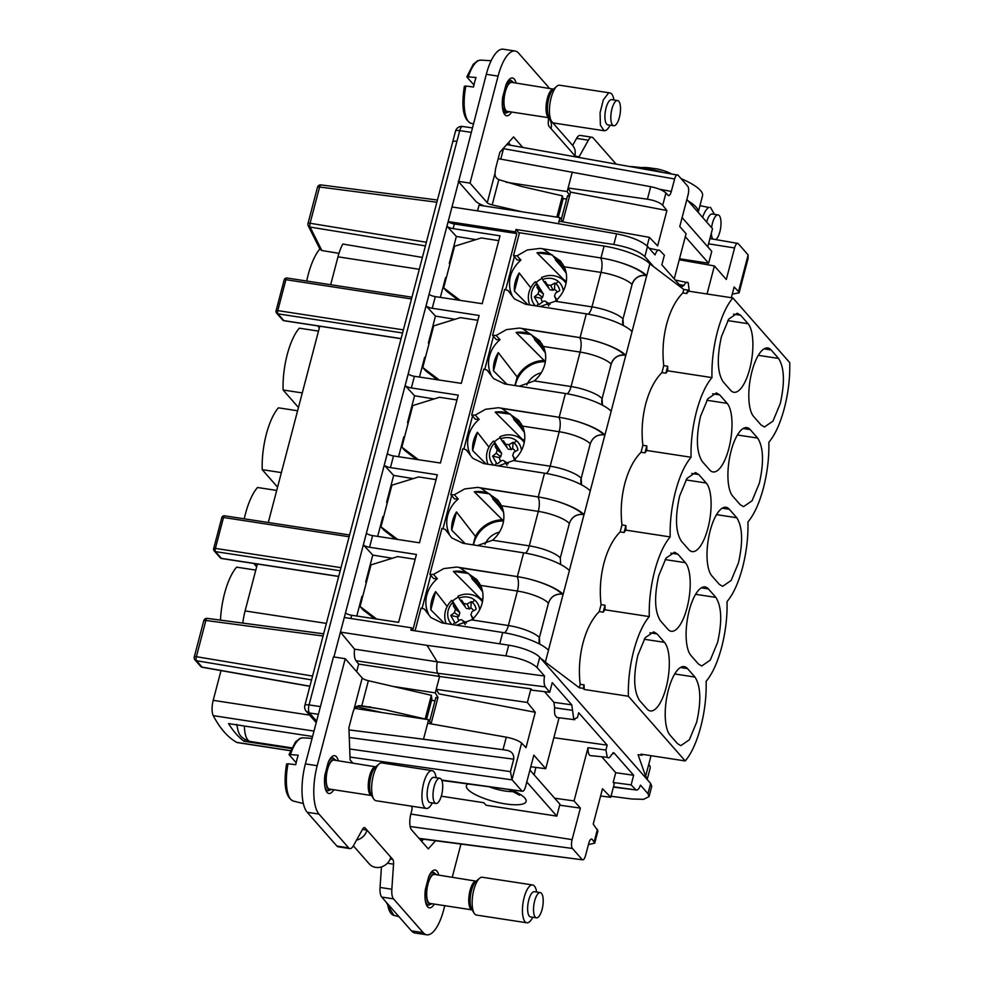 <?xml version="1.0" encoding="UTF-8"?>
<svg xmlns="http://www.w3.org/2000/svg" width="984" height="984" viewBox="0 0 984 984"><rect width="100%" height="100%" fill="white"/><g stroke="black" fill="none" stroke-linecap="round" stroke-linejoin="round"><path stroke-width="1.48" d="M352.776 762.981L350.107 759.956L348.902 727.705L352.641 713.437A12.755 4.502 -81.3 0 1 353.859 709.808C354.929 706.623 357.573 705.294 361.78 705.836L384.227 709.575L359.32 705.749M382.075 712.576L361.731 707.89A17.847 4.748 14.7 0 1 356.503 706.463M356.614 708.664L357.143 706.66M356.663 671.691L358.656 664.077L356.011 660.731C354.474 658.517 353.994 654.655 354.548 649.145L437.203 661.826C436.453 667.287 436.613 671.1 437.696 673.265L356.011 660.731M428.962 343.883L428.409 342.973L435.457 316.098L426.072 305.889A5.105 1.353 -165.3 0 0 432.247 308.275L435.297 296.627L482.209 303.699L500.02 235.816L453.144 228.62L454.362 223.983L516.846 233.565L515.358 231.88L448.151 221.56L340.452 632.097L354.548 649.145M427.068 645.381L437.203 661.826L544.558 676.02L537.055 667.484C530.917 662.084 520.536 658.21 505.911 655.861L427.068 645.381L340.452 632.097L333.933 656.968M444.78 905.686L443.735 909.696A38.253 13.518 -81.3 0 1 426.761 934.8A38.253 13.518 -81.3 0 1 423.206 932.66L393.514 898.872A12.755 4.502 -81.3 0 1 391.841 889.253L393.538 864.173A6.371 2.251 -81.3 0 0 392.714 859.364L365.076 827.938L363.822 827.741M452.271 877.162L460.955 844.051M435.531 840.754L428.274 848.885L411.521 829.819A12.755 4.502 -81.3 0 1 410.918 813.694L411.853 810.127A2.546 0.898 -81.3 0 0 411.73 806.905L411.029 806.105M384.227 709.575L425.162 718.996L431.373 695.307L368.373 680.707A6.371 1.697 14.7 0 1 362.198 677.988L345.249 658.702L317.18 765.712L305.384 763.904A38.253 13.518 -81.3 0 0 307.205 812.28L336.897 846.068A12.755 4.502 -81.3 0 0 338.09 846.781L349.873 848.589A12.755 4.502 -81.3 0 1 348.693 847.876L318.988 814.088A38.253 13.518 -81.3 0 1 317.18 765.712M365.076 827.938A6.371 2.251 -81.3 0 0 364.486 827.581A6.371 2.251 -81.3 0 0 362.69 829.069L353.477 845.6A12.755 4.502 -81.3 0 1 349.873 848.589M333.834 789.746A19.127 6.765 -81.3 0 1 328.865 793.498A19.127 6.765 -81.3 0 1 324.88 775.072L328.238 762.256A19.127 6.765 -81.3 0 1 334.671 755.687A19.127 6.765 -81.3 0 1 338.275 760.755M434.325 904.087A19.127 6.765 -81.3 0 1 429.368 907.838A19.127 6.765 -81.3 0 1 425.371 889.401L428.729 876.596A19.127 6.765 -81.3 0 1 435.162 870.028A19.127 6.765 -81.3 0 1 438.778 875.096M345.249 658.702L333.465 656.894L305.384 763.904M431.373 695.307L431.841 699.23L426.552 719.402M454.362 223.983A5.105 1.353 14.7 0 1 448.175 221.597L451.988 206.972L538.592 220.256L616.624 233.835C631.064 236.713 641.359 240.895 647.521 246.394L655.024 254.93L656.119 252.445C657.484 250.133 658.726 249.493 659.87 250.539L664.372 255.176L661.851 264.807L681.371 287.02L684.015 285.397C685.516 282.408 686.93 281.547 688.234 282.802L689.28 291.252M484.374 206A17.847 4.748 -165.3 0 1 475.469 200.921L458.606 181.732L451.988 206.972M530.954 688.837L527.375 702.453L535.284 712.281L438.938 693.868L436.232 689.329L439.602 676.488L530.954 688.837L532.049 690.19L549.712 692.269L545.394 686.881L437.696 673.265L439.602 676.488L358.656 664.077M393.317 686.451L435.285 692.884L437.966 697.398L435.9 697.841M527.375 702.453L436.232 689.329L435.285 692.884M431.57 700.288L435.014 700.817M354.584 708.357L428.618 719.71L427.683 723.289L506.293 737.176C513.562 738.64 518.679 740.62 521.618 743.092L526.01 747.655L535.284 712.281M437.966 697.398L431.053 723.88L428.618 719.71M423.501 739.218L503.008 749.685L412.124 737.779L423.501 739.218L427.683 723.289M412.124 737.779L348.988 729.919M530.782 766.745L545.739 768.701L533.832 755.146L525.554 786.696C524.398 790.509 523.156 791.899 521.815 790.878L512.135 779.869A6.371 2.128 98 0 1 512.012 779.709L510.45 771.616L513.709 759.181C514.165 753.818 511.348 750.78 505.235 750.042L503.008 749.685L506.293 737.176M356.54 840.102A12.878 11.55 -41.3 0 0 366.983 830.102L362.506 829.414M353.354 845.809L369.234 863.878A12.878 11.55 -41.3 0 0 381.398 866.929A12.878 11.55 -41.3 0 0 390.808 857.199M423.514 839.192L421.619 841.32M426.761 934.8L414.977 932.992A38.253 13.518 -81.3 0 1 411.423 930.852L381.718 897.064A12.755 4.502 -81.3 0 1 380.058 887.445L381.448 866.916M505.911 655.861L508.716 645.196L410.857 630.178L411.484 627.804L412.972 629.502L516.846 233.565M344.289 617.497L411.484 627.804M356.774 616.046L361.977 596.218L362.727 596.341M366.478 582.085L365.716 581.95L366.269 582.872M365.716 581.95L372.764 555.087L392.284 558.272M350.858 618.505L351.706 615.271L398.618 622.343L416.429 554.459L369.553 547.264A5.105 1.353 14.7 0 1 363.367 544.878L372.764 555.087M383.625 516.686L382.874 516.563L377.671 536.391M387.167 503.205L386.614 502.295L393.661 475.42L413.182 478.618M408.274 422.763L407.511 422.628L414.559 395.765L405.162 385.556A5.105 1.353 14.7 0 0 411.349 387.942L458.224 395.137L440.414 463.021L393.502 455.949A5.105 1.353 14.7 0 1 387.327 453.562L384.264 465.211L393.661 475.42M398.569 456.724L403.772 436.896L404.522 437.019M407.511 422.628L408.065 423.55M425.42 357.364L424.67 357.241L419.467 377.069M440.365 297.402L445.567 277.574L446.33 277.697M450.069 263.441L449.307 263.306L449.86 264.229M449.307 263.306L456.367 236.443L475.887 239.629M453.144 228.62A5.105 1.353 14.7 0 1 446.97 226.234L456.367 236.443M515.358 231.88L515.973 229.493L613.832 244.512C628.591 247.205 638.936 251.24 644.852 256.603L653.917 266.91M477.548 210.896L479.048 205.189L559.97 217.599L562.737 221.831M500.77 159.125L503.513 148.682L674.606 178.99C675.713 175.447 676.844 174.168 678.025 175.164L687.705 186.173A6.974 2.46 -81.3 0 1 688.037 194.992L679.76 226.541L686.082 233.737L674.224 278.89M503.722 147.92L503.513 148.682M508.408 142.68L510.684 145.275M458.606 181.732L486.305 74.304A38.253 13.518 -81.3 0 1 503.267 49.2L515.062 51.008A38.253 13.518 -81.3 0 1 518.617 53.148L548.322 86.936A12.755 4.502 -81.3 0 1 549.035 88.105M572.639 145.423L576.562 138.4A12.755 4.502 -81.3 0 1 580.166 135.411L591.95 137.219A12.755 4.502 -81.3 0 1 593.143 137.932L615.984 163.922M472.246 127.895L462.615 126.469A6.371 2.349 98.4 0 0 459.725 130.638L471.078 132.323M545.394 686.881A10.197 3.604 -81.3 0 1 544.14 679.28A10.197 3.604 -81.3 0 1 544.558 676.02M441.287 796.191L483.845 802.723L486.084 805.256L556.821 816.117L526.797 781.96M556.821 816.117L559.933 804.223L529.909 770.066M318.398 714.31L309.468 712.994L306.233 711.26L316.221 722.613M508.716 645.196A25.498 6.777 14.7 0 1 539.736 657.275L650.658 783.473L647.976 793.682L649.046 796.573L643.61 799.328L631.716 798.996L611.015 796.24M422.074 608.395L430.746 575.332M451.644 495.665L442.972 528.728M463.87 449.073L472.541 416.011M493.451 336.344L484.768 369.406M505.665 289.751L514.349 256.689M519.355 233.343L515.973 229.493M649.059 796.573L651.74 786.327L650.658 783.473M435.297 296.627A5.105 1.353 14.7 0 1 429.122 294.241L426.072 305.889M435.457 316.098L454.989 319.296M405.162 385.556L408.225 373.908A5.105 1.353 -165.3 0 0 414.399 376.294L461.312 383.366L479.122 315.47L432.247 308.275M429.172 343.096L428.409 342.973M414.559 395.765L434.092 398.951M384.264 465.211A5.105 1.353 -165.3 0 0 390.451 467.597L437.327 474.792L419.479 542.799L372.604 535.616L369.553 547.264M387.376 502.418L386.614 502.295M363.367 544.878L366.429 533.23A5.105 1.353 -165.3 0 0 372.604 535.616M351.706 615.271A5.105 1.353 14.7 0 1 345.532 612.884L344.314 617.497M522.172 211.806L492.184 204.906A5.105 1.353 -165.3 0 1 487.252 202.729L495.075 172.938A12.755 4.502 -81.3 0 1 496.133 166.505L499.872 152.237L513.55 136.936L522.762 147.403M506.723 144.574L678.025 175.164M674.606 178.99L671.334 191.437L659.477 189.223M558.383 223.7L559.047 221.179L649.391 237.353L657.632 245.902L666.918 210.527L662.712 205.299C659.895 202.507 654.803 200.478 647.423 199.198L650.707 186.689C657.989 188.227 663.056 190.33 665.934 193.012L668.407 195.607M667.915 195.262C669.194 196.16 670.325 194.881 671.334 191.437M498.187 158.658L650.707 186.689M506.071 182.2L567.165 191.572L572.294 172.077M567.534 196.099L569.601 195.656L567.165 191.572M562.799 198.473L566.636 199.063M559.047 221.179L559.97 217.599M487.252 202.729L470.02 183.122L458.237 181.314M495.075 172.938C494.718 176.038 495.973 178.276 498.814 179.642L521.483 186.431L562.405 195.853L562.946 199.469L558.26 217.341M685.307 236.689L708.628 263.22L679.514 258.755M515.062 51.008A38.253 13.518 -81.3 0 0 498.088 76.112L470.02 183.122M548.555 117.699L548.285 121.635A6.371 2.251 -81.3 0 0 548.248 122.323A6.371 2.251 -81.3 0 0 549.121 126.444L575.8 156.8M591.95 137.219A12.755 4.502 -81.3 0 0 588.358 140.208L579.133 156.739A6.371 2.251 -81.3 0 1 578.764 157.329M613.45 752.686L614.127 753.043L611.482 754.666C609.982 757.668 608.567 758.529 607.263 757.274L605.91 750.029L607.189 745.146L578.703 712.748L577.423 717.619L573.758 719.156L571.765 704.851L553.881 702.318L544.509 691.654M590.498 755.626A10.701 3.788 -81.3 0 1 590.486 755.626L607.263 757.274M612.823 752.883L614.127 753.043L633.647 775.257L631.125 784.888L613.167 782.489L614.311 783.67L610.744 797.286L602.491 788.737L593.217 824.112L597.952 830.865L594.828 842.759M647.976 793.682L640.473 785.146L639.379 787.63C638.026 789.943 636.771 790.582 635.627 789.537L631.125 784.888M613.401 787.139L636.537 790.029L613.499 786.745M571.765 704.851L552.233 682.638L549.712 692.269M574.754 719.734L573.758 719.156M441.828 780.435L522.479 791.271L441.656 780.041M545.739 768.701L559.084 717.779M574.742 719.734L556.907 717.496L555.148 715.405A10.701 3.788 98.7 0 1 554.656 707.779L572.528 710.35M553.881 702.318L554.656 707.779M554.644 798.209L574.053 800.914L580.375 808.11L559.675 805.195M580.375 808.11L572.098 839.647A6.974 2.46 -81.3 0 0 572.43 848.466L410.156 826.535M588.432 844.604L594.816 843.104L592.22 839.377C590.941 838.491 589.81 839.758 588.801 843.202L585.529 855.649C584.422 859.204 583.291 860.483 582.11 859.487L572.43 848.466M419.282 838.651L582.725 859.844L418.999 838.331M590.892 839.217L591.593 839.008M290.464 750.731L237.328 742.576A12.755 4.502 -81.3 0 1 236.775 742.379A255.004 90.134 -81.3 0 1 213.257 715.639A12.755 4.502 -81.3 0 1 213.208 700.337L221.006 670.596M425.42 245.902L310.083 227.058L321.842 250.514L338.988 253.355M330.673 284.72L337.979 256.824A31.882 11.267 -81.3 0 1 342.776 244.044L422.394 257.427M309.874 686.34L202.409 667.3A3.186 1.095 -80 0 1 202.138 667.127L196.517 660.744A3.186 1.193 -80.5 0 1 196.37 656.709L205.877 620.473L323.072 636.008M675.233 280.034L688.234 282.802M649.169 248.263L659.87 250.539M511.631 112.028A19.127 6.765 -81.3 0 1 506.662 115.78A19.127 6.765 -81.3 0 1 502.664 97.355L506.034 84.55A19.127 6.765 -81.3 0 1 512.467 77.97A19.127 6.765 -81.3 0 1 516.071 83.05M649.391 237.353L647.14 245.975M647.423 199.198L568.112 188.005L570.56 192.126L569.601 195.656M556.821 217.12L562.405 195.853M708.628 263.22L711.752 251.338L682.096 217.599M548.531 118.006A12.878 11.55 138.7 0 1 548.789 118.277A12.878 11.55 138.7 0 1 551.015 128.609M548.789 118.277L572.602 145.386A12.878 11.55 138.7 0 1 574.841 155.706M607.189 745.146L553.857 737.705M613.167 782.489L615.738 772.698L633.647 775.257M615.738 772.698L601.999 757.065M590.486 755.626A10.701 3.788 -81.3 0 1 589.453 755.023A10.701 3.788 -81.3 0 1 588.752 753.793A10.701 3.788 -81.3 0 1 588.026 747.692L605.91 750.029M574.053 800.914L588.026 747.692M600.597 795.995L610.744 797.286M535.862 767.409L534.14 774.875M290.575 754.248A31.992 11.304 98.7 0 1 300.944 738.221A31.992 11.304 98.7 0 1 303.035 737.828L299.972 738.381L295.532 741.887L289.075 754.47L298.226 755.208A32.743 11.574 98.7 0 0 295.729 764.716L288.078 763.756A31.992 11.304 98.7 0 0 293.33 801.05L303.355 803.559M220.477 620.129A47.171 16.679 -81.3 0 1 236.627 567.153L255.803 570.093M291.424 748.553L244.044 741.284A255.004 90.134 -81.3 0 1 228.546 723.597L312.58 736.487M245.36 739.808L244.044 741.284M317.684 325.901L319.369 327.807M306.7 281.043A47.171 16.679 -81.3 0 1 319.812 248.989L319.825 248.915M321.842 250.514L319.812 248.989M426.367 242.261L310.083 223.257A3.186 1.193 -80.7 0 0 310.083 227.058A3.186 2.669 153.4 0 1 308.213 225.742L320.12 249.493M242.814 623.093A31.882 11.267 -81.3 0 1 245.09 610.929L257.39 564.016M268.288 522.504L319.775 326.221M415.076 630.83L421.041 608.075L424.375 609.084L428.249 613.352A29.877 26.789 138.7 0 1 426.675 608.961A29.877 26.789 138.7 0 1 437.351 578.666L433.612 578.592L429.897 574.348L435.912 551.384L441.939 528.42L445.272 529.417L449.147 533.685A29.877 26.789 138.7 0 1 447.572 529.294A29.877 26.789 138.7 0 1 458.249 498.999L454.51 498.925L450.795 494.694L456.81 471.73L462.837 448.753L466.17 449.762L470.044 454.03A29.877 26.789 138.7 0 1 468.47 449.639A29.877 26.789 138.7 0 1 479.147 419.344L475.407 419.27L471.693 415.027L483.734 369.098L487.068 370.095L490.942 374.363A29.877 26.789 138.7 0 1 489.368 369.972A29.877 26.789 138.7 0 1 500.044 339.677L496.305 339.603L492.59 335.372L504.632 289.431L507.965 290.44L511.84 294.708A29.877 26.789 138.7 0 1 510.266 290.317C507.867 278.743 511.434 268.644 520.942 260.022L517.055 255.803L527.326 249.961L540.265 248.398L600.461 257.894L543.193 248.866M517.055 255.803L513.488 255.705L517.203 259.948L520.942 260.022M498.753 240.637L481.274 237.956L454.583 246.234L443.661 287.845L460.315 300.464M477.855 320.304L460.377 317.623L433.686 325.888L422.763 367.512L439.418 380.132M456.957 399.959L439.479 397.278L412.788 405.556L401.866 447.166L418.52 459.786M436.06 479.626L418.581 476.945L391.89 485.21L380.968 526.834L397.622 539.453M415.162 559.281L397.684 556.6L370.98 564.877L360.07 606.488L376.724 619.108M679.255 259.764L714.396 265.951L707.041 293.982M666.918 210.527L570.56 192.126L562.762 221.843M714.396 265.951L726.303 279.493L734.581 247.956A6.974 2.46 -81.3 0 1 737.692 243.38A6.974 2.46 -81.3 0 1 738.32 243.761L748 254.782A6.371 2.386 99.5 0 1 748.135 254.93L748.049 258.694L739.095 292.838L732.268 294.093M681.076 178.645A47.81 12.706 14.7 0 1 702.527 195.828L698.185 212.372L688.16 200.97A47.81 12.706 14.7 0 1 698.185 212.372L712.527 228.682L707.767 246.812M688.16 200.97L686.857 199.481M468.372 76.543A31.992 11.304 98.7 0 1 478.741 60.504A31.992 11.304 98.7 0 1 480.819 60.122L477.769 60.664L473.329 64.169L466.859 76.752L476.022 77.49A32.743 11.574 98.7 0 0 473.525 87.01L465.875 86.051A31.992 11.304 98.7 0 0 471.127 123.332L473.304 123.873M332.863 760.263A14.662 5.178 98.7 0 0 326.442 775.343A14.662 5.178 98.7 0 0 329.542 789.082L371.571 795.527A14.662 5.178 98.7 0 1 368.496 781.751A14.662 5.178 98.7 0 1 374.916 766.708L333.994 760.103A14.662 5.178 98.7 0 0 332.863 760.263M433.366 874.591A14.662 5.178 98.7 0 0 426.933 889.684A14.662 5.178 98.7 0 0 430.045 903.423L472.062 909.868A14.662 5.178 98.7 0 1 468.999 896.092A14.662 5.178 98.7 0 1 475.42 881.049L434.485 874.432A14.662 5.178 98.7 0 0 433.366 874.591M748.123 254.93L738.517 291.547L739.082 292.888M288.078 763.756L286.565 764.002C283.294 785.097 285.545 797.446 293.33 801.05M289.173 754.777L296.159 762.723M244.253 518.826A47.171 16.679 -81.3 0 1 257.525 487.498L276.701 490.438M256.664 566.796L253.737 563.451M281.375 472.603L262.211 469.651A47.171 16.679 -81.3 0 1 278.423 407.831L297.599 410.771M262.211 469.651L277.562 487.129M302.272 392.936L283.109 389.996A47.171 16.679 -81.3 0 1 299.32 328.176L318.496 331.116M298.459 407.474L283.109 389.996M519.195 272.962A29.704 26.642 -41.3 0 0 514.411 291.19L519.195 272.962L530.745 287.783M527.891 304.671L514.411 291.19M580.179 684.286L584.102 684.876L583.192 688.357L579.269 687.755L580.179 684.286C578.555 670.424 579.514 656.623 583.02 642.872C586.698 629.231 592.11 618.801 599.256 611.568L601.076 604.619C599.465 590.769 600.412 576.968 603.918 563.205C607.595 549.564 613.007 539.134 620.154 531.901L621.974 524.964C620.363 511.102 621.31 497.301 624.815 483.55C628.493 469.909 633.905 459.479 641.051 452.246L642.872 445.297C641.26 431.447 642.208 417.647 645.725 403.883C649.391 390.242 654.803 379.812 661.949 372.579L663.769 365.642C662.158 351.78 663.105 337.979 666.623 324.228C670.288 310.587 675.701 300.157 682.847 292.925L683.757 289.456L649.846 263.835L646.734 275.729A38.253 10.16 -165.3 0 0 603.18 258.349A38.253 10.16 -165.3 0 0 600.966 257.98A36.974 9.828 14.7 0 0 600.474 257.894A11.476 4.059 -81.3 0 1 601.015 272.408L591.962 306.885L555.185 301.252A29.877 26.789 -41.3 0 0 565.763 271.043A29.877 26.789 -41.3 0 0 564.238 266.762L560.499 260.994L543.266 249.124M562.885 264.278A29.704 26.642 -41.3 0 0 556.317 260.145L552.184 254.844A29.877 26.789 -41.3 0 0 536.969 252.79L552.184 254.844M563.77 279.628L536.969 252.79M555.185 301.252L540.191 306.577M507.965 290.44L514.484 298.915L525.616 304.277L586.304 313.859L580.068 337.635L522.295 328.521L539.601 340.661L543.34 346.429A29.877 26.789 -41.3 0 1 544.865 350.698A29.877 26.789 -41.3 0 1 534.287 380.906L519.294 386.245M492.59 335.372L496.157 335.458L506.428 329.628L519.367 328.066L522.295 328.521M500.044 339.677L496.157 335.458M541.987 343.933A29.704 26.642 -41.3 0 0 535.419 339.812L531.286 334.511A29.877 26.789 -41.3 0 0 516.071 332.457L544.152 360.501A29.003 26.014 -41.3 0 0 517.178 376.995L498.298 352.616A29.704 26.642 -41.3 0 0 493.513 370.857L498.298 352.616M506.994 384.326L493.513 370.857M487.068 370.095L493.587 378.582L504.706 383.944L565.406 393.514L559.17 417.302L501.385 408.188L518.703 420.316L522.442 426.084A29.877 26.789 -41.3 0 1 523.955 430.365A29.877 26.789 -41.3 0 1 513.39 460.573L498.396 465.899M471.693 415.027L475.26 415.125L485.53 409.282L498.47 407.72L501.385 408.188M479.147 419.344L475.26 415.125M477.4 432.284A29.704 26.642 -41.3 0 0 472.615 450.512L477.4 432.284L488.95 447.105M486.096 463.993L472.615 450.512M521.089 423.6A29.704 26.642 -41.3 0 0 514.521 419.467L510.388 414.166A29.877 26.789 -41.3 0 0 495.173 412.112L510.388 414.166M521.975 438.95L495.173 412.112M466.17 449.762L472.689 458.237L483.808 463.599L544.509 473.181L538.273 496.957L480.487 487.843L497.793 499.983L501.532 505.751A29.877 26.789 -41.3 0 1 503.058 510.019A29.877 26.789 -41.3 0 1 492.492 540.228L477.498 545.567M450.795 494.694L454.362 494.78L464.632 488.95L477.572 487.387L480.487 487.843M458.249 498.999L454.362 494.78M500.179 503.254A29.704 26.642 -41.3 0 0 493.624 499.134L489.491 493.833A29.877 26.789 -41.3 0 0 474.276 491.779L502.357 519.823A29.003 26.014 -41.3 0 0 475.383 536.317L456.502 511.938A29.704 26.642 -41.3 0 0 451.717 530.179L456.502 511.938M465.198 543.648L451.717 530.179M445.272 529.417L451.791 537.904L462.911 543.266L523.611 552.836A38.253 10.16 -165.3 0 1 525.825 553.205A38.253 10.16 -165.3 0 1 569.379 570.597L563.131 594.373L561.852 594.065C555.247 593.709 550.769 596.734 548.432 603.143L539.392 637.62L548.457 603.167C550.794 596.771 555.284 593.77 561.938 594.164M429.897 574.348L433.464 574.447L443.735 568.604L456.674 567.042L459.589 567.497L476.896 579.638L480.635 585.406A29.877 26.789 -41.3 0 1 482.16 589.687A29.877 26.789 -41.3 0 1 471.594 619.895L456.601 625.221M437.351 578.666L433.464 574.447M435.604 591.605A29.704 26.642 -41.3 0 0 430.82 609.834L435.604 591.605L447.154 606.427M444.301 623.315L430.82 609.834M479.282 582.922A29.704 26.642 -41.3 0 0 472.726 578.789L468.593 573.487A29.877 26.789 -41.3 0 0 453.378 571.433L468.593 573.487M480.18 598.272L453.378 571.433M424.375 609.084L430.881 617.558L442.013 622.921L502.713 632.503A38.253 10.16 -165.3 0 1 504.927 632.872A38.253 10.16 -165.3 0 1 548.482 650.252L545.357 662.146A38.253 10.16 -165.3 0 0 540.769 658.468M646.734 275.729L645.455 275.422A11.476 10.295 -41.3 0 0 632.036 284.499C634.397 278.128 638.887 275.126 645.529 275.52M632.036 331.571L646.697 275.704M586.304 313.859A38.253 10.16 -165.3 0 1 588.518 314.228A38.253 10.16 -165.3 0 1 632.072 331.608L625.836 355.396L624.557 355.089A11.476 10.295 -41.3 0 0 611.138 364.154L602.085 398.643L611.162 364.178C613.499 357.782 617.989 354.781 624.631 355.175M611.138 411.238L625.787 355.359M565.406 393.514A38.253 10.16 -165.3 0 1 567.62 393.883A38.253 10.16 -165.3 0 1 611.175 411.275L604.939 435.051L603.647 434.743C597.042 434.387 592.565 437.413 590.24 443.821L581.187 478.298A25.498 6.777 -165.3 0 0 550.167 466.207L513.39 460.573M590.24 490.893L604.889 435.026A38.253 10.16 14.7 0 0 561.384 417.671A38.253 10.16 -165.3 0 0 559.17 417.302M544.509 473.181A38.253 10.16 -165.3 0 1 546.723 473.55A38.253 10.16 -165.3 0 1 590.277 490.93L584.041 514.718L582.749 514.411C576.144 514.054 571.667 517.08 569.342 523.476C571.692 517.104 576.193 514.103 582.836 514.497M569.342 570.56L583.992 514.681M548.445 650.215L563.094 594.348M579.269 687.755L545.357 662.146M663.769 365.642L667.706 366.233A61.205 21.636 98.7 0 0 667.767 370.82L711.973 377.61C711.592 362.666 713.388 347.475 717.348 332.002C721.456 316.7 726.635 305.347 732.871 297.943L789.734 362.629C790.115 377.573 788.319 392.776 784.346 408.237C780.25 423.538 775.072 434.891 768.836 442.296C769.217 457.228 767.422 472.431 763.449 487.892C759.353 503.205 754.174 514.558 747.938 521.951C748.32 536.895 746.524 552.098 742.551 567.559C738.455 582.86 733.277 594.213 727.028 601.618C727.422 616.55 725.626 631.753 721.653 647.214C717.557 662.527 712.379 673.88 706.131 681.272C706.524 696.217 704.729 711.42 700.756 726.881C696.647 742.182 691.481 753.535 685.233 760.939L641.027 754.15L641.999 755.269L638.075 754.666L645.627 776.228L648.751 764.334A38.253 10.16 14.7 0 1 650.129 768.319L647.189 779.537M648.764 764.359L651.039 755.687M645.627 776.228A38.253 10.16 14.7 0 1 647.103 779.439M443.661 287.845L446.638 291.239L458.273 300.157M422.763 367.512L425.74 370.894L437.376 379.812M401.866 447.166L404.842 450.561L416.478 459.479M380.968 526.834L383.944 530.216L395.58 539.134M360.07 606.488L363.047 609.883L374.67 618.801M731.321 297.709L734.125 286.996L738.517 291.547M649.846 263.835A38.253 10.16 -165.3 0 0 604.09 246.086L519.515 232.741L513.488 255.705M465.875 86.051L464.362 86.297C461.09 107.391 463.341 119.728 471.127 123.332M466.969 77.059L473.956 85.005M565.96 271.867L555.48 260.034L564.828 268.152M556.317 260.145L555.48 260.034M566.206 273.122L561.507 266.898M514.939 385.556L517.178 376.995M544.152 360.501L545.48 360.685M545.333 361.731A27.736 24.871 -41.3 0 0 534.964 363.281A27.736 24.871 -41.3 0 0 515.284 385.605M545.062 351.522L534.583 339.689L543.918 347.807M535.419 339.812L534.583 339.689M545.308 352.789L540.61 346.553M516.071 332.457L531.286 334.511M524.152 431.189L513.685 419.356L523.021 427.474M514.521 419.467L513.685 419.356M524.411 432.443L519.712 426.22M473.132 544.878L475.383 536.317M502.357 519.823L503.685 520.007M503.537 521.053A27.736 24.871 -41.3 0 0 493.168 522.602A27.736 24.871 -41.3 0 0 473.488 544.927M503.254 510.844L492.787 499.011L502.123 507.129M493.624 499.134L492.787 499.011M503.513 512.111L498.814 505.874M474.276 491.779L489.491 493.833M563.131 594.373A38.253 10.16 14.7 0 0 519.577 576.993A38.253 10.16 -165.3 0 0 517.375 576.624L459.589 567.497M482.357 590.511L471.889 578.678L481.225 586.796M472.726 578.789L471.889 578.678M482.615 591.765L477.916 585.542M682.847 292.925L686.77 293.527A61.205 21.636 98.7 0 1 688.665 291.166L732.871 297.943M642.872 445.297L646.796 445.9A61.205 21.636 98.7 0 0 646.869 450.488L691.076 457.265C690.694 442.333 692.49 427.13 696.451 411.669C700.559 396.355 705.737 385.002 711.973 377.61M667.767 370.82A61.205 21.636 98.7 0 0 665.873 373.182L661.949 372.579M621.974 524.964L625.898 525.554A61.205 21.636 98.7 0 0 625.972 530.142L670.178 536.932C669.796 521.987 671.592 506.797 675.553 491.323C679.661 476.022 684.827 464.669 691.076 457.265M646.869 450.488A61.205 21.636 98.7 0 0 644.975 452.849L641.051 452.246M601.076 604.619L605 605.221A61.205 21.636 98.7 0 0 605.074 609.809L649.28 616.587C648.899 601.654 650.682 586.452 654.655 570.991C658.763 555.677 663.929 544.324 670.178 536.932M625.972 530.142A61.205 21.636 98.7 0 0 624.077 532.504L620.154 531.901M584.102 684.876A61.205 21.636 98.7 0 0 584.176 689.464L628.382 696.254C628.001 681.309 629.785 666.119 633.757 650.645C637.866 635.344 643.032 623.991 649.28 616.587M605.074 609.809A61.205 21.636 98.7 0 0 603.18 612.171L599.256 611.568M471.594 619.895L508.371 625.529A25.498 6.777 14.7 0 1 539.392 637.62L539.761 644.163M560.314 557.989L560.659 564.509L560.29 557.965L569.355 523.5L560.29 557.965A25.498 6.777 -165.3 0 0 529.269 545.874L492.492 540.228M538.273 496.957A38.253 10.16 -165.3 0 1 540.487 497.326A38.253 10.16 14.7 0 1 584.041 514.718M581.544 484.829A11.476 10.295 -41.3 0 1 581.187 478.298L590.252 443.846C592.589 437.449 597.091 434.448 603.733 434.842M581.212 478.322L581.556 484.841M602.085 398.643L602.454 405.187A11.476 10.295 -41.3 0 1 602.085 398.643A25.498 6.777 -165.3 0 0 571.064 386.552L534.287 380.906M580.068 337.635A38.253 10.16 -165.3 0 1 582.282 338.004A38.253 10.16 14.7 0 1 625.836 355.396M622.983 318.976L632.06 284.524L622.983 318.976L623.364 325.519A11.476 10.295 -41.3 0 1 622.983 318.976A25.498 6.777 -165.3 0 0 591.962 306.885A11.476 4.059 98.7 0 1 588.051 314.142M630.929 166.567A47.81 12.706 14.7 0 1 661.949 172.065M541.225 372.813A19.446 17.441 -41.3 0 0 539.281 373.379A19.446 17.441 -41.3 0 0 526.76 384.953M499.429 532.135A19.446 17.441 -41.3 0 0 497.486 532.701A19.446 17.441 -41.3 0 0 484.964 544.275M685.233 760.939L628.382 696.254M687.041 607.829A35.707 12.62 -81.3 0 1 671.199 631.261A35.707 12.62 -81.3 0 1 667.878 629.268L660.436 620.793C654.631 611.617 654.065 596.575 658.751 575.652L666.045 558.088L674.581 552.221L677.902 554.213L685.356 562.688A35.707 12.62 -81.3 0 1 687.041 607.829M731.075 451.053A35.707 12.62 -81.3 0 1 746.905 427.622A35.707 12.62 -81.3 0 1 750.226 429.614L757.668 438.089C763.486 447.265 764.051 462.308 759.353 483.23L752.059 500.794L743.523 506.662L740.202 504.669L732.76 496.194A35.707 12.62 -81.3 0 1 731.075 451.053M728.836 448.507A35.707 12.62 -81.3 0 1 713.006 471.939A35.707 12.62 -81.3 0 1 709.685 469.946L702.232 461.471C696.426 452.296 695.86 437.253 700.546 416.33L707.84 398.766L716.389 392.899L719.71 394.892L727.151 403.366A35.707 12.62 -81.3 0 1 728.836 448.507M771.124 349.96A35.707 12.62 -81.3 0 0 767.803 347.955A35.707 12.62 -81.3 0 0 751.973 371.386A35.707 12.62 -81.3 0 0 753.658 416.539L761.099 425.014L764.42 427.007L772.957 421.14L780.263 403.575C784.949 382.653 784.383 367.598 778.565 358.422L771.124 349.96L764.039 348.865M733.523 314.142L740.608 315.237L737.287 313.232L728.738 319.099L721.444 336.663C716.758 357.586 717.324 372.641 723.129 381.817L730.583 390.279A35.707 12.62 -81.3 0 0 733.904 392.284A35.707 12.62 -81.3 0 0 749.734 368.852A35.707 12.62 -81.3 0 0 748.049 323.699L727.791 320.599M740.608 315.237L748.049 323.699M729.329 509.281L736.77 517.744C742.588 526.92 743.141 541.975 738.455 562.897L731.161 580.462L722.625 586.329L719.304 584.336L711.862 575.861A35.707 12.62 -81.3 0 1 710.177 530.708A35.707 12.62 -81.3 0 1 726.007 507.277A35.707 12.62 -81.3 0 1 729.329 509.281L722.244 508.187M687.533 668.603L694.975 677.066C700.793 686.242 701.346 701.297 696.66 722.219L689.366 739.784L680.83 745.651L677.509 743.646L670.067 735.183A35.707 12.62 -81.3 0 1 668.37 690.03A35.707 12.62 -81.3 0 1 684.212 666.599A35.707 12.62 -81.3 0 1 687.533 668.603L680.448 667.509M698.8 474.559L706.254 483.021A35.707 12.62 -81.3 0 1 707.939 528.174A35.707 12.62 -81.3 0 1 692.096 551.606A35.707 12.62 -81.3 0 1 688.788 549.601L681.334 541.139C675.528 531.963 674.962 516.908 679.649 495.985L686.943 478.421L695.491 472.554L698.8 474.559L691.715 473.464M708.431 588.936A35.707 12.62 -81.3 0 0 705.11 586.944A35.707 12.62 -81.3 0 0 689.267 610.375A35.707 12.62 -81.3 0 0 690.965 655.516L698.406 663.991L701.727 665.984L710.264 660.116L717.557 642.552C722.244 621.63 721.69 606.587 715.872 597.411L708.431 588.936L701.346 587.854M649.92 632.786L657.005 633.88L653.684 631.876L645.147 637.743L637.853 655.307C633.167 676.229 633.733 691.285 639.538 700.46L646.98 708.923A35.707 12.62 -81.3 0 0 650.301 710.928A35.707 12.62 -81.3 0 0 666.143 687.496A35.707 12.62 -81.3 0 0 664.458 642.343L644.2 639.243M657.005 633.88L664.458 642.343M436.146 777.704A19.127 6.765 98.7 0 0 432.124 770.644L381.829 762.92A19.127 6.765 98.7 0 0 380.353 763.129A19.127 6.765 98.7 0 0 379.086 763.941A19.127 6.765 98.7 0 0 372.247 780.804A19.127 6.765 98.7 0 0 373.711 798.946A19.127 6.765 98.7 0 0 376.023 800.73L426.33 808.454A19.127 6.765 98.7 0 0 427.794 808.245A19.127 6.765 98.7 0 0 432.271 802.907M536.637 892.045A19.127 6.765 98.7 0 0 532.627 884.973L482.32 877.261A19.127 6.765 98.7 0 0 480.856 877.47A19.127 6.765 98.7 0 0 479.577 878.269A19.127 6.765 98.7 0 0 472.738 895.145A19.127 6.765 98.7 0 0 474.214 913.275A19.127 6.765 98.7 0 0 476.527 915.071L526.821 922.783A19.127 6.765 98.7 0 0 528.297 922.574A19.127 6.765 98.7 0 0 532.774 917.248M510.659 82.545A14.662 5.178 98.7 0 0 504.226 97.637A14.662 5.178 98.7 0 0 507.338 111.376L549.367 117.822A14.662 5.178 98.7 0 1 546.292 104.046A14.662 5.178 98.7 0 1 552.713 89.003L511.791 82.385A14.662 5.178 98.7 0 0 510.659 82.545M671.174 173.701L668.825 172.618M640.707 167.575A63.751 63.751 0 0 1 643.991 167.501A22.903 6.088 14.7 0 1 652.822 168.35L656.881 168.854A63.751 63.751 0 0 1 669.181 172.766M432.124 770.644A19.127 6.765 98.7 0 0 430.66 770.853A19.127 6.765 98.7 0 0 422.271 790.521A19.127 6.765 98.7 0 0 426.33 808.454M532.627 884.973A19.127 6.765 98.7 0 0 531.151 885.182A19.127 6.765 98.7 0 0 522.775 904.862A19.127 6.765 98.7 0 0 526.821 922.783M435.937 803.473L430.045 802.575A12.755 4.502 -81.3 0 1 427.339 790.619A12.755 4.502 -81.3 0 1 432.923 777.508A12.755 4.502 -81.3 0 1 433.907 777.36L439.799 778.27A12.755 4.502 98.7 0 0 438.827 778.405A12.755 4.502 98.7 0 0 433.231 791.53A12.755 4.502 98.7 0 0 435.937 803.473A12.755 4.502 98.7 0 0 436.921 803.338A12.755 4.502 98.7 0 0 442.505 790.214A12.755 4.502 98.7 0 0 439.799 778.27M536.44 917.814L530.536 916.904A12.755 4.502 -81.3 0 1 527.842 904.96A12.755 4.502 -81.3 0 1 533.426 891.836A12.755 4.502 -81.3 0 1 534.41 891.701L540.302 892.611A12.755 4.502 98.7 0 0 539.318 892.746A12.755 4.502 98.7 0 0 533.734 905.858A12.755 4.502 98.7 0 0 536.44 917.814A12.755 4.502 98.7 0 0 537.412 917.678A12.755 4.502 98.7 0 0 542.996 904.554A12.755 4.502 98.7 0 0 540.302 892.611M609.92 92.926L559.613 85.214A19.127 6.765 98.7 0 0 558.149 85.424A19.127 6.765 98.7 0 0 556.882 86.223A19.127 6.765 98.7 0 0 550.031 103.086A19.127 6.765 98.7 0 0 551.507 121.229A19.127 6.765 98.7 0 0 553.82 123.025L604.114 130.737L600.4 125.202L600.068 112.816L603.303 99.925L608.444 93.136A19.127 6.765 98.7 0 1 609.92 92.926A19.127 6.765 98.7 0 1 613.93 99.999M529.736 304.929A21.341 19.139 138.7 0 1 529.281 303.712C527.153 296.332 528.679 289.517 533.845 283.257L535.284 281.756L536.169 282.506A21.894 19.643 138.7 0 1 542.024 278.46M487.941 464.251A21.341 19.139 138.7 0 1 487.486 463.034C485.358 455.653 486.871 448.839 492.049 442.579L493.488 441.078L494.362 441.828A21.894 19.643 138.7 0 1 500.216 437.782M446.146 623.573A21.341 19.139 138.7 0 1 445.691 622.355C443.563 614.975 445.076 608.161 450.254 601.9L451.693 600.4L452.566 601.15A21.894 19.643 138.7 0 1 458.421 597.103M610.068 125.202A19.127 6.765 98.7 0 1 605.591 130.528L604.114 130.737M699.944 205.656L708.947 207.476A19.127 6.765 98.7 0 0 702.625 217.427M710.423 207.267L714.433 214.327M541.84 277.611L542.627 279.505A16.728 15.006 138.7 0 1 558.297 281.473A16.728 15.006 138.7 0 1 563.242 291.141M535.505 281.891L542.676 292.802A8.881 7.97 -41.3 0 0 542.651 292.838L536.92 287.156A13.382 12.005 138.7 0 1 537.719 286.147M536.169 282.506L542.676 292.802M542.504 301.953A8.881 7.97 -41.3 0 1 541.225 298.287L542.553 297.426L543.439 294.019L542.651 292.838M550.007 304.425L545.431 301.325A2.546 2.374 -63.5 0 0 542.959 301.608L539.232 304.511A13.382 12.005 -41.3 0 1 538.248 303.798A63.751 27.896 129.5 0 0 536.661 306.024M547.35 284.868L549.047 288.521A8.881 7.97 -41.3 0 0 548.998 288.521L544.054 281.867A13.382 12.005 138.7 0 1 545.271 281.51L547.35 284.868L550.708 285.385L554.878 282.986A13.382 12.005 138.7 0 1 555.862 283.712A13.382 12.005 138.7 0 1 559.736 290.661L555.579 293.072L554.496 296.11L556.403 300.169M557.227 292.1A8.881 7.97 -41.3 0 0 554.447 289.345L554.878 282.986M549.785 289.739L553.143 290.255L554.447 289.345M544.054 281.867L542.627 279.505M500.044 436.933L500.831 438.827A16.728 15.006 138.7 0 1 516.502 440.795A16.728 15.006 138.7 0 1 521.446 450.463M493.71 441.213L500.881 452.123A8.881 7.97 -41.3 0 0 500.856 452.16L495.124 446.478A13.382 12.005 138.7 0 1 495.924 445.469M494.362 441.828L501.643 453.341L500.745 456.748L499.429 457.609A8.881 7.97 -41.3 0 0 500.708 461.275M508.199 463.747L503.636 460.647A2.546 2.374 -63.5 0 0 501.151 460.93L497.437 463.833A13.382 12.005 -41.3 0 1 496.453 463.12A63.751 27.896 129.5 0 0 494.866 465.346M505.555 444.19L507.24 447.843A8.881 7.97 -41.3 0 0 507.203 447.843L502.258 441.189A13.382 12.005 138.7 0 1 503.476 440.832L505.555 444.19L508.912 444.707L513.082 442.308A13.382 12.005 138.7 0 1 514.066 443.034A13.382 12.005 138.7 0 1 517.928 449.983L513.783 452.394L512.701 455.432L514.607 459.491M515.419 451.422A8.881 7.97 -41.3 0 0 512.652 448.667L513.082 442.308M507.99 449.061L511.348 449.577L512.652 448.667M502.258 441.189L500.831 438.827M458.237 596.255L459.024 598.149A16.728 15.006 138.7 0 1 474.706 600.117A16.728 15.006 138.7 0 1 479.651 609.785M451.914 600.535L459.085 611.445A8.881 7.97 -41.3 0 0 459.061 611.482L453.329 605.8A13.382 12.005 138.7 0 1 454.128 604.791M452.566 601.15L459.085 611.445M458.913 620.596A8.881 7.97 -41.3 0 1 457.634 616.931L458.95 616.07L459.848 612.663L459.061 611.482M466.404 623.069L461.84 619.969A2.546 2.374 -63.5 0 0 459.356 620.252L455.641 623.155A13.382 12.005 -41.3 0 1 454.657 622.442A63.751 27.896 129.5 0 0 453.071 624.668M463.747 603.512L465.444 607.165A8.881 7.97 -41.3 0 0 465.407 607.165L460.451 600.511A13.382 12.005 138.7 0 1 461.68 600.154L463.747 603.512L467.117 604.028L471.287 601.63A13.382 12.005 138.7 0 1 472.271 602.356A13.382 12.005 138.7 0 1 476.133 609.305L471.988 611.716L470.906 614.754L472.812 618.813M473.624 610.744A8.881 7.97 -41.3 0 0 470.856 607.989L471.287 601.63M466.182 608.383L469.553 608.899L470.856 607.989M460.451 600.511L459.024 598.149M613.733 125.755L607.841 124.857A12.755 4.502 -81.3 0 1 605.135 112.914A12.755 4.502 -81.3 0 1 610.72 99.79A12.755 4.502 -81.3 0 1 611.704 99.655L617.595 100.552A12.755 4.502 98.7 0 0 616.611 100.7A12.755 4.502 98.7 0 0 611.027 113.812A12.755 4.502 98.7 0 0 613.733 125.755A12.755 4.502 98.7 0 0 614.717 125.62A12.755 4.502 98.7 0 0 620.301 112.508A12.755 4.502 98.7 0 0 617.595 100.552M706.647 221.99A12.755 4.502 -81.3 0 1 711.223 214.131A12.755 4.502 -81.3 0 1 712.207 213.983L718.099 214.893A12.755 4.502 98.7 0 0 717.115 215.029A12.755 4.502 98.7 0 0 711.592 227.624M555.948 299.48L554.693 296.467L557.19 300.341M536.92 287.156L538.974 290.526L538.088 293.921L534.373 296.848L538.248 303.798M541.225 298.287L534.373 296.848M549.601 303.761L546.317 302.125A2.546 2.374 -63.5 0 0 545.431 301.325M546.317 302.125L548.838 305.987M549.047 288.521L545.271 281.51M514.152 458.802L512.885 455.789L515.395 459.663M495.124 446.478L497.178 449.848L496.293 453.243L492.578 456.17L496.453 463.12M499.429 457.609L492.578 456.17M507.805 463.083L504.521 461.447A2.546 2.374 -63.5 0 0 503.636 460.647M504.521 461.447L507.043 465.309M507.24 447.843L503.476 440.832M472.357 618.124L471.09 615.111L473.599 618.985M453.329 605.8L455.383 609.17L454.497 612.565L450.783 615.492L454.657 622.442M457.634 616.931L450.783 615.492M466.01 622.405L462.726 620.769A2.546 2.374 -63.5 0 0 461.84 619.969M462.726 620.769L465.248 624.631M465.444 607.165L461.68 600.154M711.334 233.22A12.755 4.502 98.7 0 0 712.81 239.087M715.823 239.604A12.755 4.502 98.7 0 0 720.878 226.037A12.755 4.502 98.7 0 0 718.099 214.893M667.706 366.233L665.873 373.182M646.796 445.9L644.975 452.849M625.898 525.554L624.077 532.504M605 605.221L603.18 612.171M583.192 688.357L584.176 689.464M688.665 291.166L687.693 290.046L686.77 293.527M687.693 290.046L683.757 289.456M642.245 754.347L641.999 755.269M362.198 677.988L353.859 709.808M361.78 705.836L368.373 680.707M462.615 126.469A6.371 6.371 0 0 0 455.518 131.155A6.371 1.697 -165.3 0 1 456.17 130.651A6.371 1.697 -165.3 0 1 459.725 130.638L309.062 704.913A6.371 1.697 -165.3 0 0 304.856 705.43A6.371 6.371 0 0 0 306.245 711.26M320.427 706.598L309.062 704.913A6.371 2.349 -81.6 0 0 309.468 712.994L316.614 721.124M513.709 759.181L349.271 737.533M349.701 748.996L510.45 771.616M348.693 847.876L336.897 846.068M318.988 814.088L307.205 812.28M423.206 932.66L411.423 930.852M393.514 898.872L381.718 897.064M391.841 889.253L380.058 887.445M393.538 864.173L387.388 863.226M392.714 859.364L390.205 858.983M446.97 226.234L448.175 221.597M613.832 244.512L616.624 233.835M456.92 141.339A6.371 1.697 -165.3 0 0 452.714 141.856L304.856 705.43M512.012 779.709L521.618 743.092M349.997 757.065L512.135 779.869M468.052 783.953A30.873 8.204 -165.3 0 0 474.325 794.063A30.873 8.204 -165.3 0 0 490.487 800.533A30.873 8.204 -165.3 0 0 524.411 803.338A30.873 8.204 -165.3 0 0 510.561 789.672M421.939 840.963L419.996 838.737M537.055 667.484L539.736 657.275M414.399 376.294L411.349 387.942M390.451 467.597L393.502 455.949M644.852 256.603L647.521 246.394M498.088 76.112L486.305 74.304M579.133 156.739L575.209 156.136M588.358 140.208L576.562 138.4M489.282 786.806A20.664 5.486 -165.3 0 0 494.891 788.737A20.664 5.486 -165.3 0 0 513.623 791.53M410.832 814.039L572.098 839.647M330.944 757.692L333.096 758.024L331.829 758.209A16.58 5.855 98.7 0 0 328.238 762.268M324.695 785.281A16.58 5.855 98.7 0 0 328.078 790.792L325.913 790.459M431.447 872.033L433.6 872.365L432.32 872.55A16.58 5.855 98.7 0 0 428.729 876.609M425.199 899.622A16.58 5.855 98.7 0 0 428.569 905.132L426.416 904.8M309.64 715.134L213.208 700.337M313.994 731.1L213.257 715.639M321.301 185.103A3.186 1.156 97.4 0 0 320.981 184.918A3.186 1.156 97.4 0 0 319.591 187.009L436.871 202.224M310.083 223.257L319.591 187.009L318.89 186.935A3.186 0.849 14.7 0 0 317.488 187.267L307.98 223.516A3.186 0.849 14.7 0 1 310.083 223.257M403.391 329.874L277.783 310.612L285.901 279.69A2.546 0.898 -81.3 0 1 287.033 278.017A2.546 0.898 -81.3 0 1 287.045 278.029A2.546 2.546 0 0 0 284.179 279.899A2.546 0.676 -165.3 0 1 285.901 279.69L411.497 298.964M402.579 332.961L277.906 313.834A2.546 0.898 -81.3 0 1 277.648 311.252A2.546 0.898 -81.3 0 1 277.783 310.612A2.546 0.676 14.7 0 0 276.061 310.809L284.179 279.899M401.103 338.594L283.859 320.612L277.906 313.834A2.546 2.288 138.7 0 1 276.615 313.133A2.546 2.546 0 0 1 276.061 310.809A2.546 0.676 14.7 0 0 276.135 311.042M284.364 320.686A2.546 0.898 -81.3 0 1 284.105 320.747A2.546 0.898 -81.3 0 1 284.081 320.747A2.546 0.898 -81.3 0 1 283.859 320.612A2.546 2.288 -41.3 0 1 282.568 319.911L276.615 313.133M318.472 326.024L319.677 326.614M341.005 567.67L215.398 548.395L223.516 517.486A2.546 0.898 -81.3 0 1 224.647 515.813A2.546 0.898 -81.3 0 1 224.672 515.813A2.546 2.546 0 0 0 221.794 517.682A2.546 0.676 -165.3 0 1 223.516 517.486L349.111 536.76M340.193 570.757L215.521 551.63A2.546 0.898 -81.3 0 1 215.262 549.047A2.546 0.898 -81.3 0 1 215.398 548.395A2.546 0.676 14.7 0 0 213.676 548.605L221.794 517.682M338.717 576.39L221.474 558.395L215.521 551.63A2.546 2.288 138.7 0 1 214.229 550.929L214.229 550.929A2.546 2.546 0 0 1 213.626 548.838L215.262 549.047M221.99 558.481A2.546 0.898 -81.3 0 1 221.72 558.543A2.546 0.898 -81.3 0 1 221.474 558.395A2.546 2.288 -41.3 0 1 220.182 557.707L214.229 550.929M220.182 557.707A2.546 2.546 0 0 0 221.72 558.543A2.546 0.898 -81.3 0 1 221.695 558.543L338.693 576.489M256.086 563.82L257.291 564.41M323.65 633.831L207.415 618.419A3.186 1.168 97.6 0 0 207.28 618.37A3.186 1.168 97.6 0 0 205.877 620.473L203.774 620.732A3.186 3.186 0 0 1 207.28 618.37L323.65 633.807M203.774 620.732L194.266 656.968A3.186 0.849 14.7 0 1 195.668 656.635A3.186 0.849 14.7 0 1 196.37 656.709L312.568 676.057M311.559 679.895L196.517 660.744A3.186 2.854 138.7 0 1 194.955 659.883L200.576 666.266A3.186 3.186 0 0 0 202.421 667.312M200.576 666.266A3.186 2.854 138.7 0 0 202.138 667.127L309.898 686.217M665.934 193.012L662.712 205.299M492.184 204.906L498.814 179.642M291.756 747.852L250.243 741.493A25.498 9.016 -81.3 0 1 244.401 726.032M594.201 841.64L597.423 829.352M335.519 760.337A15.301 5.412 98.7 0 0 332.912 759.636A15.301 5.412 98.7 0 0 326.048 776.979A15.301 5.412 98.7 0 0 330.624 789.549A15.301 5.412 98.7 0 0 331.067 789.316M436.01 874.665A15.301 5.412 98.7 0 0 433.403 873.976A15.301 5.412 98.7 0 0 426.552 891.307A15.301 5.412 98.7 0 0 431.115 903.89A15.301 5.412 98.7 0 0 431.57 903.656M387.475 903.619A31.992 11.304 98.7 0 0 393.834 915.378L398.951 916.67M290.501 750.632L236.775 742.379M307.98 223.602A3.186 0.849 14.7 0 1 307.98 223.516A3.186 3.186 0 0 0 308.213 225.742A3.186 2.669 153.4 0 1 308.017 225.164M419.282 269.296L337.979 256.824M326.381 623.401L245.09 610.929M684.015 285.397L679.206 284.548M734.581 247.956L708.554 243.823M499.749 643.819L502.713 632.503M604.09 246.086L600.966 257.98M632.06 284.524L632.036 284.499A25.498 6.777 14.7 0 0 601.015 272.408L564.238 266.762M543.34 346.429L580.117 352.075A11.476 4.059 -81.3 0 0 579.564 337.561L522.369 328.779M611.162 364.178L611.138 364.154A25.498 6.777 14.7 0 0 580.117 352.075L571.064 386.552A11.476 4.059 98.7 0 1 567.153 393.809M522.442 426.084L559.207 431.73A11.476 4.059 -81.3 0 0 558.666 417.216L501.471 408.446M590.252 443.846L590.24 443.821A25.498 6.777 14.7 0 0 559.207 431.73L550.167 466.207A11.476 4.059 98.7 0 1 546.255 473.464M501.532 505.751L538.309 511.397A11.476 4.059 -81.3 0 0 537.768 496.883L480.573 488.101M569.355 523.5L569.342 523.476A25.498 6.777 14.7 0 0 538.309 511.397L529.269 545.874A11.476 4.059 98.7 0 1 525.358 553.131M517.375 576.624L523.611 552.836M504.46 632.786A11.476 4.059 98.7 0 0 508.371 625.529L517.412 591.052A11.476 4.059 -81.3 0 0 516.871 576.538L459.676 567.768M548.457 603.167L548.432 603.143A25.498 6.777 14.7 0 0 517.412 591.052L480.635 585.406M539.392 637.62L539.417 637.644A11.476 10.295 -41.3 0 0 539.736 644.151M519.577 576.993A36.974 9.828 14.7 0 1 561.852 594.065M540.487 497.326A36.974 9.828 14.7 0 1 582.749 514.411M561.384 417.671A36.974 9.828 14.7 0 1 603.647 434.743M582.282 338.004A36.974 9.828 14.7 0 1 624.557 355.089M603.18 258.349A36.974 9.828 14.7 0 1 645.455 275.422M508.74 79.987L510.893 80.319A16.58 5.855 98.7 0 0 509.626 80.491L506.022 84.562M502.492 107.539L505.874 113.086L503.71 112.754M379.086 763.941L375.617 766.88A15.412 5.449 98.7 0 0 370.107 780.472A15.412 5.449 98.7 0 0 371.288 795.084L373.711 798.946M479.577 878.269L476.121 881.221A15.412 5.449 98.7 0 0 470.598 894.813A15.412 5.449 98.7 0 0 471.791 909.425L474.214 913.275M513.316 82.619A15.301 5.412 98.7 0 0 510.708 81.918A15.301 5.412 98.7 0 0 503.845 99.261A15.301 5.412 98.7 0 0 508.421 111.832A15.301 5.412 98.7 0 0 508.863 111.61M685.356 562.688L665.098 559.576M670.817 553.131L677.902 554.213M737.422 434.977L757.668 438.089M750.226 429.614L743.141 428.532M727.151 403.366L706.893 400.254M712.625 393.809L719.71 394.892M758.32 355.322L778.565 358.422M716.524 514.644L736.77 517.744M674.729 673.966L694.975 677.066M706.254 483.021L685.996 479.921M695.626 594.299L715.872 597.411M556.882 86.223L553.414 89.175A15.412 5.449 98.7 0 0 547.904 102.766A15.412 5.449 98.7 0 0 549.084 117.379L551.507 121.229M562.614 279.038A22.927 20.566 138.7 0 1 566.341 281.375L559.207 277.402A21.341 19.139 138.7 0 1 566.034 283.207M520.819 438.36A22.927 20.566 138.7 0 1 524.534 440.697L517.412 436.724A21.341 19.139 138.7 0 1 524.238 442.529M479.023 597.682A22.927 20.566 138.7 0 1 482.738 600.019L475.616 596.046A21.341 19.139 138.7 0 1 482.431 601.851M535.456 305.839A16.728 15.006 138.7 0 1 535.677 284.462A16.728 15.006 138.7 0 1 536.305 283.786M493.661 465.161A16.728 15.006 138.7 0 1 493.882 443.784A16.728 15.006 138.7 0 1 494.497 443.108M451.865 624.483A16.728 15.006 138.7 0 1 452.087 603.106A16.728 15.006 138.7 0 1 452.702 602.429M555.862 283.712A63.751 27.896 -50.5 0 1 558.297 281.473M537.633 286A63.751 4.059 -138.8 0 0 535.677 284.462M538.974 290.526L543.439 294.019M538.088 293.921L542.553 297.426M550.708 285.385L553.143 290.255M514.066 443.034A63.751 27.896 -50.5 0 1 516.502 440.795M495.838 445.322A63.751 4.059 -138.8 0 0 493.882 443.784M497.178 449.848L501.643 453.341M496.293 453.243L500.745 456.748M508.912 444.707L511.348 449.577M472.271 602.356A63.751 27.896 -50.5 0 1 474.706 600.117M454.042 604.643A63.751 4.059 -138.8 0 0 452.087 603.106M455.383 609.17L459.848 612.663M454.497 612.565L458.95 616.07M467.117 604.028L469.553 608.899M370.55 706.942L369.221 706.746M455.518 131.155L452.714 141.856M429.676 721.149L435.887 697.459M508.753 789.426L519.638 795.232M317.488 187.28A3.186 3.186 0 0 1 320.981 184.918L437.449 200.023M411.964 297.193L287.033 278.017M401.066 338.693L284.105 320.747A2.546 2.546 0 0 1 282.568 319.911M349.578 534.976L224.647 515.813M561.298 219.407L567.522 195.718M331.608 789.402L328.078 790.792M336.061 760.411L333.096 758.024M432.111 903.742L428.569 905.132M436.552 874.751L433.6 872.365M303.035 737.828L312.088 738.369M318.004 325.95L319.64 326.749M255.619 563.746L257.255 564.545M737.692 243.38L709.931 238.583M480.819 60.122L491.151 60.725M236.677 724.335C238.534 732.182 238.054 737.643 250.243 741.493M393.834 915.378L386.011 901.934M194.266 656.955A3.186 3.186 0 0 0 194.955 659.883M509.404 111.684L505.874 113.086M513.845 82.705L510.893 80.319M529.281 303.712L529.687 304.929M487.486 463.034L487.879 464.251M445.691 622.355L446.084 623.573M559.207 277.402C553.512 274.831 547.658 274.856 541.618 277.476M517.412 436.724C511.717 434.153 505.85 434.178 499.823 436.798M475.616 596.046C469.921 593.475 464.054 593.5 458.027 596.12"/></g></svg>
